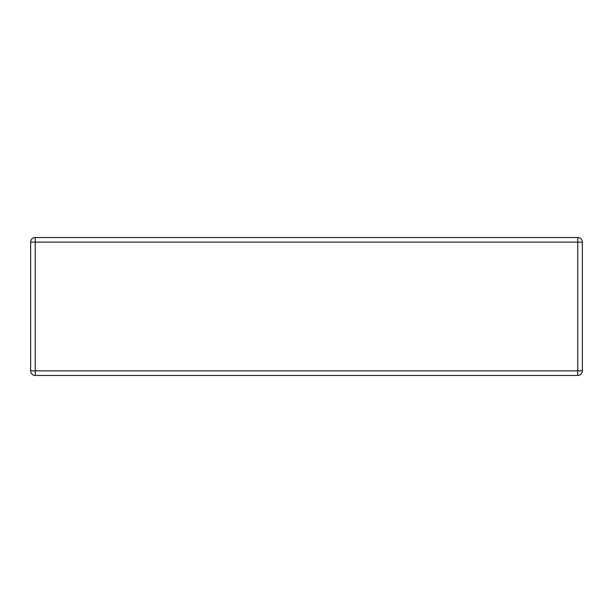 <?xml version="1.0" encoding="UTF-8"?>
<svg xmlns="http://www.w3.org/2000/svg" width="613" height="613" viewBox="0 0 613 613"><rect width="100%" height="100%" fill="white"/><g stroke="black" fill="none" stroke-linecap="round" stroke-linejoin="round"><path stroke-width="0.92" d="M30.65 370.865L30.65 242.135L35.248 242.135L35.248 370.865L577.752 370.865L577.752 242.135L35.248 242.135L35.248 237.537L577.752 237.537A4.598 4.598 0 0 1 582.35 242.135L582.35 370.865A4.598 4.598 0 0 1 577.752 375.462L35.248 375.462L35.248 370.865L30.65 370.865A4.598 4.598 0 0 0 35.248 375.462A4.598 4.598 0 0 1 30.65 370.865M35.248 237.537A4.598 4.598 0 0 0 30.65 242.135A4.598 4.598 0 0 1 35.248 237.537M577.752 375.462A4.598 4.598 0 0 0 582.35 370.865L577.752 370.865L577.752 375.462M582.35 242.135A4.598 4.598 0 0 0 577.752 237.537L577.752 242.135L582.35 242.135"/></g></svg>
